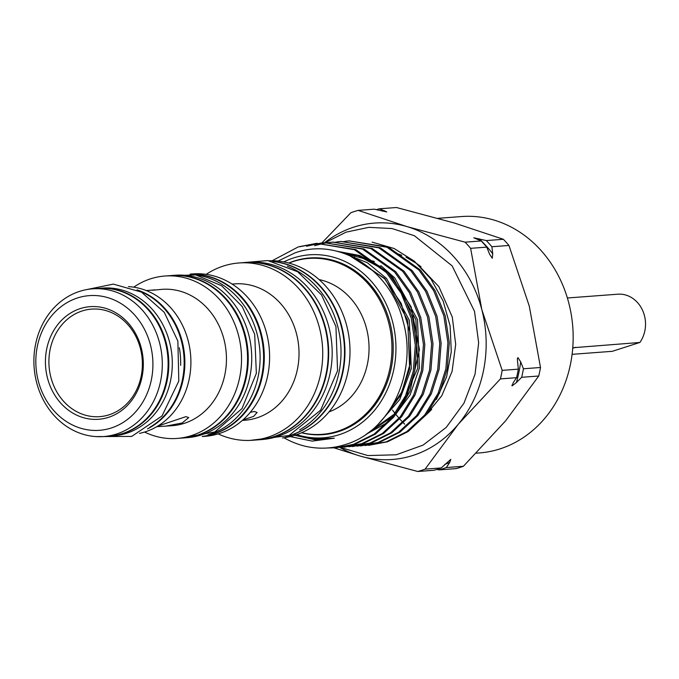 <?xml version="1.0" encoding="UTF-8"?>
<svg xmlns="http://www.w3.org/2000/svg" width="679" height="679" viewBox="0 0 679 679"><rect width="100%" height="100%" fill="white"/><g stroke="black" fill="none" stroke-linecap="round" stroke-linejoin="round"><path stroke-width="1.02" d="M441.231 467.933A134.408 116.406 -94.3 0 1 433.923 470.275L417.78 471.489A134.408 116.406 85.7 0 0 421.455 470.386A134.408 116.406 85.7 0 0 425.088 469.147L441.231 467.933L450.788 459.352L449.719 462.45L446.341 467.551L463.409 466.269L505.643 420.802L538.744 376.013L521.676 377.295L516.413 382.54L512.119 385.876L511.89 385.18M334.238 447.911L359.76 455.94A118.536 102.665 -94.3 0 0 412.934 455.448A118.536 102.665 -94.3 0 0 458.189 424.358A118.536 102.665 -94.3 0 0 481.835 309.7L502.18 370.369L518.323 369.155L517.33 358.843L517.941 357.621L520.683 361.848L523.433 368.773L540.501 367.492L529.289 306.136L508.944 245.458L491.868 246.74L492.742 253.81L492.25 258.275L489.517 254.048L486.767 247.131L470.623 248.336L481.835 309.7A118.536 102.665 -94.3 0 0 407.052 226.616L358.173 210.388A134.408 116.406 85.7 0 0 354.497 211.492A134.408 116.406 85.7 0 0 350.856 212.731L321.829 242.997M324.554 242.743A118.536 102.665 -94.3 0 1 407.052 226.616L465.064 242.165L481.207 240.952L473.823 237.811L486.317 240.57L503.385 239.288L454.506 223.06L396.494 207.511L379.417 208.792L386.801 211.933L374.316 209.174L358.173 210.388M572.1 354.336L612.305 351.315L639.864 342.471L572.77 347.75M567.389 297.988L617.839 294.202A29.401 25.462 85.7 0 1 644.456 315.684A29.401 25.462 85.7 0 1 639.864 342.471M136.802 389.44A53.913 46.698 85.7 0 1 90.918 416.354A53.913 46.698 85.7 0 1 50.874 377.244A53.913 46.698 85.7 0 1 54.49 336.317A53.913 46.698 85.7 0 1 100.373 309.403A53.913 46.698 85.7 0 1 140.417 348.514A53.913 46.698 85.7 0 1 136.802 389.44M51.273 335.154A56.467 48.905 85.7 0 1 117.586 313.876A56.467 48.905 85.7 0 1 137.472 390.79A56.467 48.905 85.7 0 1 71.159 412.068A56.467 48.905 85.7 0 1 51.273 335.154M154.625 399.176A74.062 64.149 85.7 0 1 103.641 436.546A74.062 64.149 85.7 0 1 44.449 402.01A74.062 64.149 85.7 0 1 41.563 326.209A74.062 64.149 85.7 0 1 92.548 288.838A74.062 64.149 85.7 0 1 151.748 323.374A74.062 64.149 85.7 0 1 154.625 399.176M92.548 288.838L98.37 288.405A74.062 64.149 85.7 0 1 157.562 322.941A74.062 64.149 85.7 0 1 160.439 398.743A74.062 64.149 85.7 0 1 109.455 436.113L103.641 436.546M145.917 396.239A67.527 58.487 85.7 0 1 66.618 421.684A67.527 58.487 85.7 0 1 42.828 329.705A67.527 58.487 85.7 0 1 122.127 304.26A67.527 58.487 85.7 0 1 145.917 396.239M179.315 347.733A74.062 64.149 85.7 0 1 180.639 365.361M139.441 291.028A74.062 64.149 85.7 0 1 181.463 341.316A74.062 64.149 85.7 0 1 149.677 427.38M98.718 288.38A74.062 64.149 85.7 0 1 99.066 288.354A74.062 64.149 85.7 0 1 166.109 342.471A74.062 64.149 85.7 0 1 110.151 436.062A74.062 64.149 85.7 0 1 109.803 436.088M99.066 288.354L102.554 288.091A74.062 64.149 85.7 0 1 169.597 342.208A74.062 64.149 85.7 0 1 113.639 435.799L110.151 436.062M133.721 287.175A81.438 70.531 85.7 0 1 164.844 276.022A81.438 70.531 85.7 0 1 229.935 313.995A81.438 70.531 85.7 0 1 233.101 397.342A81.438 70.531 85.7 0 1 177.041 438.439A81.438 70.531 85.7 0 1 144.593 432.056M164.844 276.022L170.853 275.572A81.438 70.531 85.7 0 1 235.944 313.545A81.438 70.531 85.7 0 1 239.11 396.892A81.438 70.531 85.7 0 1 183.05 437.98L177.041 438.439M152.503 290.256L162.069 289.33A68.367 59.217 85.7 0 1 216.703 321.209A68.367 59.217 85.7 0 1 219.368 391.189A68.367 59.217 85.7 0 1 172.296 425.691L156.747 426.684M155.118 289.857L146.299 290.57M157.689 426.115L185.927 416.643L188.728 417.593L182.116 423L165.353 426.208M128.467 286.623A74.062 64.149 85.7 0 1 183.228 397.037A74.062 64.149 85.7 0 1 139.475 433.38M137.039 289.857A74.062 64.149 85.7 0 1 177.194 397.487A74.062 64.149 85.7 0 1 147.47 428.899M207.944 434.832A81.438 70.531 -94.3 0 0 257.137 334.136A81.438 70.531 -94.3 0 0 195.942 274.97M202.919 436.368A81.438 70.531 -94.3 0 0 260.626 333.873A81.438 70.531 -94.3 0 0 190.748 274.197M183.398 437.955A81.438 70.531 -94.3 0 0 183.746 437.93A81.438 70.531 -94.3 0 0 245.272 335.027A81.438 70.531 -94.3 0 0 171.558 275.513A81.438 70.531 -94.3 0 0 171.21 275.547M183.746 437.93L187.234 437.666A81.438 70.531 -94.3 0 0 248.76 334.764A81.438 70.531 -94.3 0 0 175.046 275.25L171.558 275.513M190.443 274.163A81.438 70.531 85.7 0 1 253.462 313.681A81.438 70.531 85.7 0 1 255.856 395.636A81.438 70.531 85.7 0 1 202.622 436.453M190.061 274.129L192.921 273.909A81.438 70.531 85.7 0 1 258.003 311.882A81.438 70.531 85.7 0 1 261.169 395.237A81.438 70.531 85.7 0 1 205.109 436.325L202.249 436.546M250.262 412.348L254.319 411.508L257.12 412.459L253.607 416.422L242.895 419.945M232.108 284.077L234.645 283.881A68.367 59.217 85.7 0 1 289.279 315.76A68.367 59.217 85.7 0 1 291.945 385.74A68.367 59.217 85.7 0 1 244.873 420.242L242.344 420.428M206.187 274.358A88.907 76.999 85.7 0 1 239.016 262.968A88.907 76.999 85.7 0 1 310.065 304.421A88.907 76.999 85.7 0 1 313.528 395.416A88.907 76.999 85.7 0 1 252.325 440.272A88.907 76.999 85.7 0 1 218.163 433.906M239.016 262.968L244.499 262.552A88.907 76.999 85.7 0 1 315.557 304.005A88.907 76.999 85.7 0 1 319.011 395A88.907 76.999 85.7 0 1 257.808 439.865L252.325 440.272M299.617 429.866A88.907 76.999 -94.3 0 0 337.777 326.557A88.907 76.999 -94.3 0 0 287.336 266.193M286.572 436.504A88.907 76.999 -94.3 0 0 341.265 326.293A88.907 76.999 -94.3 0 0 273.442 261.585M258.045 439.839A88.907 76.999 -94.3 0 0 258.275 439.822A88.907 76.999 -94.3 0 0 325.445 327.482A88.907 76.999 -94.3 0 0 244.966 262.518A88.907 76.999 -94.3 0 0 244.737 262.535M258.275 439.822L261.763 439.568A88.907 76.999 -94.3 0 0 328.933 327.219A88.907 76.999 -94.3 0 0 248.455 262.255L244.966 262.518M272.695 261.423A88.907 76.999 85.7 0 1 335.766 393.744A88.907 76.999 85.7 0 1 285.851 436.775M269.181 260.761A88.907 76.999 85.7 0 1 338.117 303.802A88.907 76.999 85.7 0 1 340.79 393.37A88.907 76.999 85.7 0 1 282.481 437.947M319.079 279.578A68.367 59.217 85.7 0 1 361.958 380.486A68.367 59.217 85.7 0 1 329.009 411.898M288.931 263.087A88.202 76.396 85.7 0 1 308.886 258.419A88.202 76.396 85.7 0 1 379.374 299.549A88.202 76.396 85.7 0 1 382.812 389.831A88.202 76.396 85.7 0 1 322.084 434.331A88.202 76.396 85.7 0 1 301.654 432.701M308.886 258.419L310.159 258.326A88.202 76.396 85.7 0 1 380.647 299.456A88.202 76.396 85.7 0 1 384.085 389.738A88.202 76.396 85.7 0 1 338.728 431.233A88.202 76.396 85.7 0 1 323.357 434.237L322.084 434.331M446.341 467.551A134.408 116.406 85.7 0 1 442.7 468.79A134.408 116.406 85.7 0 1 439.024 469.893L436.936 469.384M390.994 407.943A118.536 102.665 -94.3 0 0 391.562 408.75M392.53 410.091A118.536 102.665 -94.3 0 0 395.144 413.519M396.112 414.733A118.536 102.665 -94.3 0 0 398.548 417.627M399.736 418.977A118.536 102.665 -94.3 0 0 401.756 421.175M403.538 423.017A118.536 102.665 -94.3 0 0 404.735 424.205M476.378 453.173L479.281 452.952A118.536 102.665 -94.3 0 0 499.931 448.921A118.536 102.665 -94.3 0 0 571.336 315.014A118.536 102.665 -94.3 0 0 461.533 216.55L437.997 218.315M355.804 254.964A118.536 102.665 -94.3 0 0 354.531 256.535M425.088 469.147L458.189 424.358L500.423 378.89L516.566 377.677A134.408 116.406 -94.3 0 0 518.323 369.155M376.395 209.684A134.408 116.406 85.7 0 1 379.417 208.792M431.7 409.344A91.75 79.468 85.7 0 1 426.225 414.725M349.693 254.888A91.75 79.468 85.7 0 1 352.112 253.988M272.16 260.736L298.37 246.859L316.516 243.345L354.396 249.694L386.343 272.508L401.136 293.201L411.236 318.239L415.319 345.204L413.282 371.294L405.541 395.687L392.114 417.449L374.121 434.136L353.589 444.321L335.952 447.8L327.736 447.962M283.932 437.76A102.673 88.924 -94.3 0 0 305.219 446.256C319.325 449.396 333.194 448.666 346.842 444.058C390.561 430.435 417.695 372.347 403.148 321.498C390.883 270.055 338.829 236.598 294.796 252.987L277.991 261.067M335.952 447.8L354.964 444.219L375.487 434.034L393.481 417.347L406.908 395.585L414.648 371.192L416.685 345.102L412.603 318.128L402.511 293.099L387.717 272.406L355.762 249.592L316.516 243.345M321.277 243.057L324.664 242.734L362.544 249.083L394.499 271.897L409.284 292.59L419.384 317.619L423.467 344.593L421.43 370.683L413.689 395.076L400.262 416.838L382.269 433.525L361.737 443.71L340.714 447.368M344.109 447.189L363.112 443.608L383.635 433.423L401.628 416.736L415.056 394.974L422.796 370.573L424.833 344.491L420.751 317.517L410.659 292.479L395.865 271.795L363.919 248.981L324.664 242.734M329.425 242.445L332.812 242.123L370.692 248.472L402.647 271.286L417.441 291.97L427.532 317.008L431.615 343.981L429.578 370.063L421.837 394.465L408.41 416.227L390.417 432.913L369.894 443.098L348.862 446.757M352.257 446.578L371.26 442.997L391.783 432.803L409.785 416.125L423.212 394.363L430.944 369.962L432.99 343.871L428.907 316.906L418.807 291.868L404.013 271.184L372.067 248.37L332.812 242.123M337.573 241.834L340.96 241.503L378.848 247.86L410.795 270.675L425.589 291.359L435.68 316.397L439.763 343.37L437.726 369.452L429.985 393.854L416.558 415.616L398.565 432.302L378.042 442.487L357.01 446.145M360.405 445.967L379.408 442.385L399.939 432.192L417.933 415.506L431.36 393.752L439.101 369.351L441.138 343.26L437.055 316.295L426.955 291.257L412.161 270.573L380.215 247.75L340.96 241.503M317.195 243.294L299.736 246.757M306.518 246.248L320.598 243.141M325.343 242.683L321.965 243.04M314.666 245.637L324.698 243.15M325.377 243.031L328.746 242.53M333.499 242.072L330.113 242.428M329.434 242.513L326.064 243.048M341.647 241.461L338.261 241.817M337.582 241.902L334.212 242.437M345.73 241.223L349.108 240.892L386.996 247.249L418.943 270.064L433.737 290.748L443.837 315.786L447.919 342.751L445.874 368.841L438.142 393.243L424.714 415.005L406.713 431.683L386.19 441.876L365.158 445.534M368.553 445.356L387.556 441.774L408.087 431.581L426.081 414.894L439.508 393.133L447.249 368.739L449.286 342.649L445.203 315.684L435.103 290.646L420.318 269.962L388.363 247.139L349.108 240.892M349.795 240.85L346.417 241.206M345.73 241.291L342.36 241.826M296.74 434.636A91.75 79.468 -94.3 0 0 339.271 434.679A91.75 79.468 -94.3 0 0 392.598 321.863A91.75 79.468 -94.3 0 0 293.557 257.944A91.75 79.468 -94.3 0 0 283.78 261.907M293.243 434.322L315.794 438.906L334.331 438.201L312.204 441.104L290.137 436.58M288.762 263.036A88.601 76.744 85.7 0 1 294.346 260.974A88.601 76.744 85.7 0 1 389.984 322.703A88.601 76.744 85.7 0 1 338.482 431.64A88.601 76.744 85.7 0 1 301.501 432.778M372.1 242.123L394.159 248.522L414.241 261.109L430.953 279.044L443.175 301.12L450.118 325.912L451.289 351.781L446.604 376.913L436.368 399.481M418.425 264.802A91.75 79.468 85.7 0 1 420.997 266.771M512.119 385.876L513.188 382.778L516.566 377.677M339.856 447.469A118.536 102.665 -94.3 0 0 359.76 455.94L417.78 471.489M463.409 466.269A134.408 116.406 -94.3 0 1 456.101 468.612L439.024 469.893M502.18 370.369A134.408 116.406 85.7 0 1 500.423 378.89M523.433 368.773A134.408 116.406 85.7 0 1 521.676 377.295M538.744 376.013A134.408 116.406 -94.3 0 0 540.501 367.492M486.767 247.131A134.408 116.406 -94.3 0 0 481.207 240.952M465.064 242.165A134.408 116.406 85.7 0 1 470.623 248.336M486.317 240.57A134.408 116.406 85.7 0 1 491.868 246.74M508.944 245.458A134.408 116.406 -94.3 0 0 503.385 239.288M575.665 347.292L572.728 348.234M520.683 361.848A131.14 113.58 85.7 0 1 516.413 382.54M479.247 238.821A131.14 113.58 85.7 0 1 492.742 253.81M382.447 211.186A131.14 113.58 85.7 0 1 384.603 210.685M449.719 462.45A131.14 113.58 85.7 0 1 444.787 464.394M367.534 433.304L392.785 416.617M399.693 408.809L417.806 368.128L415.879 319.716L393.116 278L388.846 273.662M380.546 266.694L359.658 255.525L336.835 251.213M383.448 418.383L400.304 395.764L409.658 368.739L407.731 320.327L384.959 278.611L349.201 255.363M366.134 434.288L387.777 422.38M393.311 417.551L410.099 394.966L419.418 368.01L417.492 319.597L394.72 277.872L380.877 265.642M374.409 261.491L336.207 251.06M378.449 423.908L399.693 399.659L411.27 368.621L409.344 320.208L386.572 278.483L367.432 262.79L344.499 253.513M294.779 435.29L314.683 439.678L334.331 438.201M95.977 436.597L131.701 436.41L162.018 415.955L178.806 381.063L177.873 341.087L164.259 312.323L141.453 292.106L113.334 284.111L84.977 289.933M168.4 275.75L195.824 274.944L221.668 285.774L242.225 306.568L254.684 334.314L256.356 373.34L242.03 408.546L214.742 431.997L180.589 438.167M249.974 440.408L288.914 435.545L320.624 410.201L337.565 370.726L335.935 326.514L321.532 294.966L297.665 271.778L267.849 260.566L236.674 263.18M425.937 415.081L441.808 395.696L452.078 371.405L455.694 344.372L452.29 317.076L438.88 286.674L417.254 263.902L405.991 257.146M340.349 447.41L367.84 455.567L396.171 454.794L423.017 445.135L446.205 427.43L463.986 403.148L475.062 374.197L478.653 342.802L474.519 311.33L452.138 265.871L414.402 235.723L392.021 228.56L368.824 227.338L346.103 232.15L325.097 242.7M369.766 431.632L395.178 413.494M402.053 404.981L409.989 391.325L419.444 349.609L411.118 306.772L391.868 277.227M383.499 269.529L358.206 255.703L340.603 252.24M385.944 415.242L401.858 391.893L410.294 363.257L410.091 332.642L401.187 303.411L384.586 278.755L354.981 258.113M394.771 252.792L401.747 255.236"/></g></svg>
